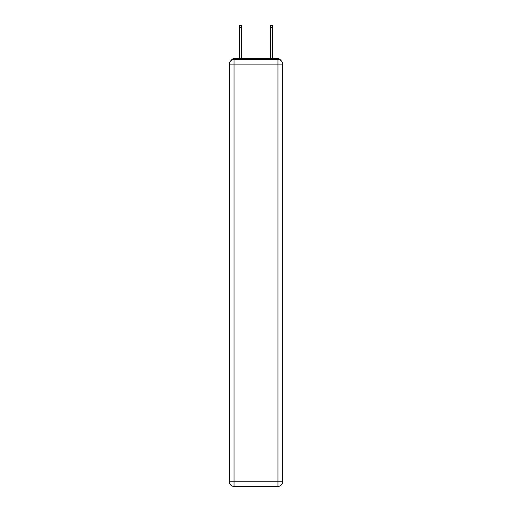 <?xml version="1.0" encoding="UTF-8"?>
<svg xmlns="http://www.w3.org/2000/svg" width="512" height="512" viewBox="0 0 512 512"><rect width="100%" height="100%" fill="white"/><g stroke="black" fill="none" stroke-linecap="round" stroke-linejoin="round"><path stroke-width="0.77" d="M280.73 60.352A3.104 3.104 0 0 0 277.971 58.669L234.029 58.669A3.104 3.104 0 0 0 231.27 60.352M234.029 58.669L239.462 58.669L239.462 25.6L241.485 25.6L241.485 58.669L243.891 58.669M268.109 58.669L270.515 58.669L270.515 25.6L272.538 25.6L272.538 58.669L277.971 58.669M234.029 59.443L277.971 59.443A4.659 4.659 0 0 1 282.624 64.102L282.624 481.741A4.659 4.659 0 0 1 277.971 486.4L234.029 486.4L234.029 481.741L277.971 481.741L277.971 64.102L234.029 64.102L234.029 481.741L229.376 481.741L229.376 64.102L234.029 64.102L234.029 59.443A4.659 4.659 0 0 0 229.376 64.102A4.659 4.659 0 0 1 234.029 59.443M229.376 481.741A4.659 4.659 0 0 0 234.029 486.4A4.659 4.659 0 0 1 229.376 481.741M277.971 486.4A4.659 4.659 0 0 0 282.624 481.741L277.971 481.741L277.971 486.4M282.624 64.102A4.659 4.659 0 0 0 277.971 59.443L277.971 64.102L282.624 64.102M239.462 27.386L241.485 27.386M272.538 27.386L270.515 27.386"/></g></svg>
